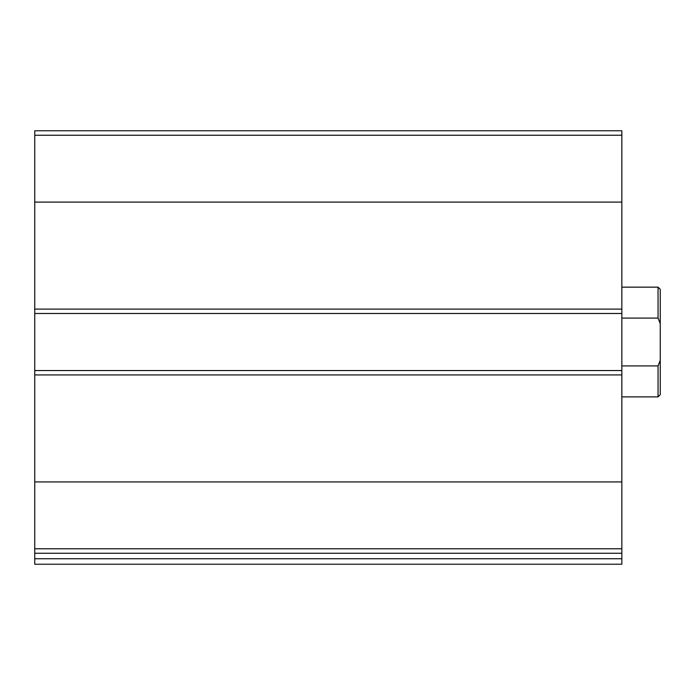 <?xml version="1.0" encoding="UTF-8"?>
<svg xmlns="http://www.w3.org/2000/svg" width="695" height="695" viewBox="0 0 695 695"><rect width="100%" height="100%" fill="white"/><g stroke="black" fill="none" stroke-linecap="round" stroke-linejoin="round"><path stroke-width="1.04" d="M621.843 548.781L621.843 130.773L34.75 130.773L34.75 553.255L621.843 553.255L621.843 548.781L34.75 548.781M621.843 558.745L34.75 558.745L34.75 564.227L621.843 564.227L621.843 553.255M34.75 558.745L34.75 553.255M621.843 370.548L34.75 370.548M621.843 313.48L34.75 313.48M660.25 360.34L658.052 365.926L658.052 396.88L660.25 394.69L660.25 289.337L658.052 287.148L621.843 287.148M660.25 323.688L658.052 318.093L658.052 287.148M658.052 365.926L621.843 365.926M658.052 318.093L621.843 318.093M621.843 481.93L34.75 481.93M621.843 374.935L34.75 374.935M621.843 135.247L34.75 135.247M621.843 202.097L34.75 202.097M621.843 309.093L34.75 309.093M658.052 396.88L621.843 396.88"/></g></svg>
